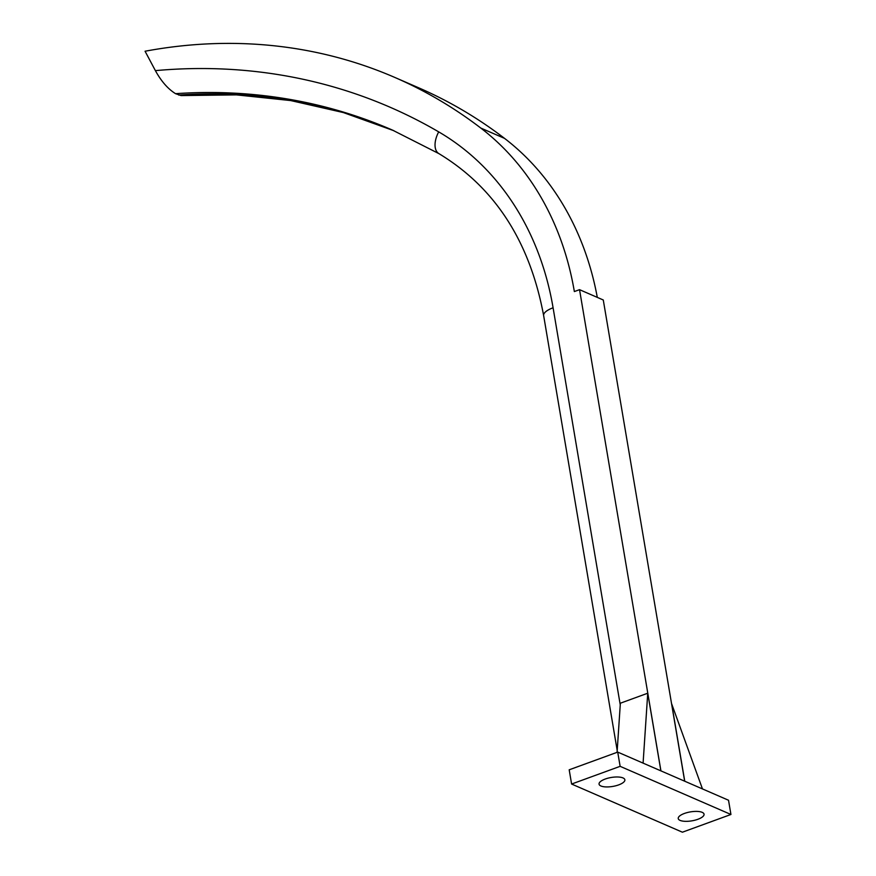 <?xml version="1.0" encoding="UTF-8"?>
<svg xmlns="http://www.w3.org/2000/svg" width="876" height="876" viewBox="0 0 876 876"><rect width="100%" height="100%" fill="white"/><g stroke="black" fill="none" stroke-linecap="round" stroke-linejoin="round"><path stroke-width="1.31" d="M684.758 781.228L671.662 703.833L702.464 788.926M617.087 752.331L620.361 703.209L647.747 693.212L660.876 770.858M647.747 693.212L643.093 763.095L644.112 763.565M620.252 704.862L553.085 307.783A307.158 254.347 -66.5 0 0 438.701 131.871A672.242 556.665 -66.5 0 0 155.391 70.638L145.066 51.235A592.395 490.538 113.5 0 1 394.966 77.504A592.395 490.538 113.5 0 1 480.782 128.049A312.042 258.387 113.5 0 1 574.349 291.566L579.54 289.671L660.931 770.88M571.601 784.042L569.192 769.807L617.722 752.101L728.525 800.248L730.934 814.483L620.131 766.336L571.601 784.042L682.404 832.2L730.934 814.483M684.671 781.195L603.279 299.986L579.54 289.671M155.391 70.638C161.261 81.315 167.984 88.991 175.561 93.677L181.036 95.561M394.966 77.504L418.706 87.819A592.395 490.538 113.5 0 1 504.521 138.364A312.042 258.387 113.5 0 1 597.301 297.38M697.876 819.29A13.085 4.533 -9.6 0 1 678.243 818.556A13.085 4.533 -9.6 0 1 690.387 811.899A13.085 4.533 -9.6 0 1 704.052 814.187A13.085 4.533 -9.6 0 1 697.876 819.29M618.697 784.885A13.085 4.533 -9.6 0 1 599.064 784.14A13.085 4.533 -9.6 0 1 611.207 777.483A13.085 4.533 -9.6 0 1 624.862 779.771A13.085 4.533 -9.6 0 1 618.697 784.885M617.722 752.101L620.131 766.336M553.085 307.783A20.006 6.942 170.4 0 0 543.646 315.59L617.208 750.502M181.047 95.572L236.4 94.882L290.69 100.565L343.392 112.566L393.981 130.754A652.237 540.087 -66.5 0 0 178.726 95.057M175.561 93.677A652.237 540.087 113.5 0 1 392.404 130.064L438.909 153.629C494.874 187.464 529.794 241.458 543.646 315.59M438.701 131.871A20.006 11.169 120.3 0 0 438.909 153.629M480.782 128.049L504.521 138.364"/></g></svg>
